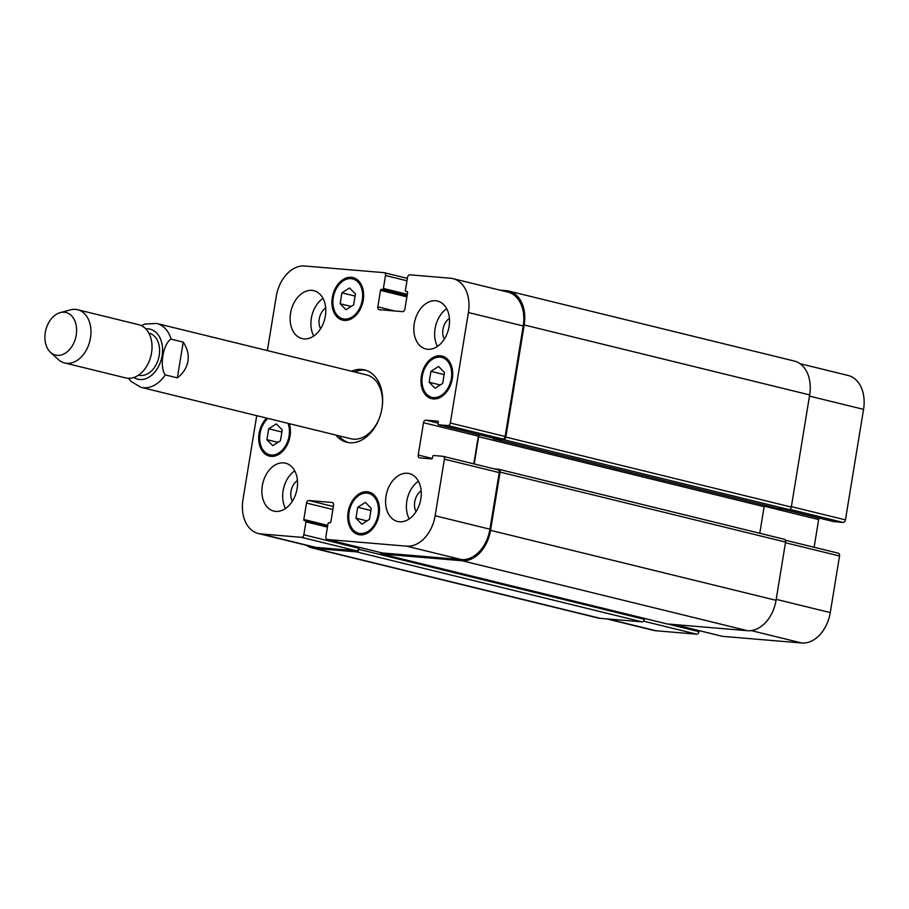 <?xml version="1.0" encoding="UTF-8"?>
<svg xmlns="http://www.w3.org/2000/svg" width="909" height="909" viewBox="0 0 909 909"><rect width="100%" height="100%" fill="white"/><g stroke="black" fill="none" stroke-linecap="round" stroke-linejoin="round"><path stroke-width="1.36" d="M177.357 377.86L165.256 374.894C159.223 367.054 163.075 343.522 171.119 339.137L183.22 342.102L177.357 377.86C183.277 373.247 186.811 367.702 187.936 361.225C188.936 354.726 187.356 348.352 183.22 342.102M366.054 370.327A37.258 26.225 -76.2 0 0 354.555 371.951M338.909 435.82A37.258 26.225 -76.2 0 0 348.352 442.581M382.098 407.573A32.872 23.134 -76.2 0 0 366.543 374.894L156.689 323.456L144.951 324.058L141.338 325.627M128.43 378.303L130.964 381.428L141.031 387.325L350.897 438.752A32.872 23.134 -76.2 0 0 379.792 416.958M351.533 371.213A37.258 26.225 103.8 0 1 364.566 369.895A37.258 26.225 103.8 0 1 381.985 408.289A37.258 26.225 103.8 0 1 346.829 442.274A37.258 26.225 103.8 0 1 335.887 435.07M138.532 375.144L138.793 375.201A21.646 15.226 -76.2 0 0 159.211 355.464A21.646 15.226 -76.2 0 0 149.099 333.16L148.826 333.092M50.484 352.328L58.312 359.509A27.395 19.282 -76.2 0 0 64.619 362.952L125.681 377.917A27.395 19.282 -76.2 0 0 151.53 352.931A27.395 19.282 -76.2 0 0 138.725 324.695L77.663 309.73A27.395 19.282 -76.2 0 0 70.482 309.867L60.221 312.616A21.918 15.419 -76.2 0 0 45.78 330.126A21.918 15.419 -76.2 0 0 50.484 352.328A21.918 15.419 -76.2 0 0 76.22 335.091A21.918 15.419 -76.2 0 0 60.221 312.616M64.619 362.952A27.395 19.282 -76.2 0 0 90.48 337.966A27.395 19.282 -76.2 0 0 77.663 309.73M800.056 363.691L848.177 375.485A32.872 23.134 103.8 0 1 863.55 409.368L845.45 519.88A2.738 1.932 103.8 0 1 843.075 522.414L833.803 521.63A1.091 0.773 103.8 0 1 833.633 521.596M819.236 518.073A2.738 1.932 -76.2 0 0 818.657 519.539L814.123 547.263M838.257 553.172L785.353 540.207L838.053 553.138A2.738 1.932 103.8 0 1 838.257 553.172A2.738 1.932 103.8 0 1 839.541 556.001L830.269 612.598A32.872 23.134 103.8 0 1 801.772 643.004L722.519 636.345A2.738 1.932 103.8 0 1 722.314 636.311A2.738 1.932 103.8 0 1 722.11 636.243M699.157 630.641L698.987 631.641A2.738 1.932 103.8 0 1 696.612 634.175L656.025 630.766A32.872 23.134 103.8 0 1 653.491 630.346L606.689 618.881M341.909 292.834L349.556 287.96L355.43 293.971L353.646 304.867L345.999 309.742L340.125 303.731L341.909 292.834L355.089 296.073M340.125 303.731L351.181 306.435M430.946 371.349L438.604 366.475L444.478 372.485L442.694 383.382L435.036 388.257L429.162 382.246L430.946 371.349L444.137 374.588M429.162 382.246L440.229 384.962M357.737 507.29L365.395 502.416L371.27 508.426L369.486 519.323L361.827 524.198L355.953 518.187L357.737 507.29L370.929 510.528M355.953 518.187L367.009 520.902M268.689 428.775L276.347 423.901L282.222 429.912L280.438 440.808L272.78 445.683L266.905 439.672L268.689 428.775L281.881 432.014M266.905 439.672L277.972 442.376M349.113 512.097A20.543 14.464 -76.2 0 0 358.714 533.265A20.543 14.464 -76.2 0 0 377.655 516.755A20.543 14.464 -76.2 0 0 368.497 493.348A20.543 14.464 -76.2 0 0 349.113 512.097M348.147 512.006A21.918 15.419 103.8 0 1 368.827 492.019A21.918 15.419 103.8 0 1 378.587 516.982A21.918 15.419 103.8 0 1 358.396 534.594A21.918 15.419 103.8 0 1 348.147 512.006M422.321 376.156A20.543 14.464 -76.2 0 0 431.934 397.324A20.543 14.464 -76.2 0 0 450.864 380.814A20.543 14.464 -76.2 0 0 441.717 357.407A20.543 14.464 -76.2 0 0 422.321 376.156M421.356 376.065A21.918 15.419 103.8 0 1 442.035 356.078A21.918 15.419 103.8 0 1 451.807 381.041A21.918 15.419 103.8 0 1 431.605 398.653A21.918 15.419 103.8 0 1 421.356 376.065M333.285 297.629A20.543 14.464 -76.2 0 0 342.886 318.809A20.543 14.464 -76.2 0 0 361.816 302.288A20.543 14.464 -76.2 0 0 352.669 278.893A20.543 14.464 -76.2 0 0 333.285 297.629M332.308 297.55A21.918 15.419 103.8 0 1 352.999 277.563A21.918 15.419 103.8 0 1 362.759 302.527A21.918 15.419 103.8 0 1 342.557 320.138A21.918 15.419 103.8 0 1 332.308 297.55M267.905 418.413A20.543 14.464 -76.2 0 0 260.065 433.57A20.543 14.464 -76.2 0 0 269.678 454.75A20.543 14.464 -76.2 0 0 285.596 445.728A20.543 14.464 -76.2 0 0 288.051 423.355M289.312 423.662A21.918 15.419 103.8 0 1 286.017 446.989A21.918 15.419 103.8 0 1 269.348 456.079A21.918 15.419 103.8 0 1 259.099 433.491A21.918 15.419 103.8 0 1 266.632 418.106M267.382 350.59L276.256 296.402A32.872 23.134 103.8 0 1 304.754 265.996L384.007 272.655A2.738 1.932 103.8 0 1 384.223 272.689A2.738 1.932 103.8 0 1 385.507 275.507L383.382 288.448A1.091 0.773 103.8 0 1 382.428 289.46L381.462 289.38A1.091 0.773 -76.2 0 0 380.519 290.391L377.826 306.833A2.738 1.932 -76.2 0 0 379.11 309.662A2.738 1.932 -76.2 0 0 379.314 309.696L402.517 311.639A2.738 1.932 -76.2 0 0 404.891 309.105L407.584 292.664A1.091 0.773 -76.2 0 0 406.982 291.528L406.016 291.448A1.091 0.773 103.8 0 1 405.425 290.301L407.539 277.359A2.738 1.932 103.8 0 1 409.914 274.825L450.512 278.234A32.872 23.134 103.8 0 1 453.034 278.654A32.872 23.134 103.8 0 1 468.408 312.526L450.307 423.037A2.738 1.932 103.8 0 1 447.932 425.571L438.661 424.798A1.091 0.773 103.8 0 1 438.058 423.651L438.286 422.299A1.091 0.773 -76.2 0 0 437.683 421.162L425.889 420.174A2.738 1.932 -76.2 0 0 423.514 422.708L418.22 455.045A2.738 1.932 -76.2 0 0 419.503 457.875A2.738 1.932 -76.2 0 0 419.719 457.909L431.502 458.897A1.091 0.773 -76.2 0 0 432.457 457.886L432.673 456.534A1.091 0.773 103.8 0 1 433.627 455.523L442.91 456.295A2.738 1.932 103.8 0 1 443.115 456.329A2.738 1.932 103.8 0 1 444.399 459.159L435.127 515.755A32.872 23.134 103.8 0 1 406.63 546.161L327.376 539.503A2.738 1.932 103.8 0 1 327.172 539.469A2.738 1.932 103.8 0 1 325.888 536.651L328.001 523.709A1.091 0.773 103.8 0 1 328.956 522.698L329.922 522.777A1.091 0.773 -76.2 0 0 330.876 521.766L333.558 505.324A2.738 1.932 -76.2 0 0 332.285 502.495A2.738 1.932 -76.2 0 0 332.069 502.461L308.878 500.518A2.738 1.932 -76.2 0 0 306.503 503.052L303.811 519.493A1.091 0.773 -76.2 0 0 304.401 520.63L305.367 520.721A1.091 0.773 103.8 0 1 305.969 521.857L303.845 534.799A2.738 1.932 103.8 0 1 301.47 537.333L260.883 533.924A32.872 23.134 103.8 0 1 258.349 533.515A32.872 23.134 103.8 0 1 242.976 499.632L256.724 415.674M386.03 496.064A24.657 17.351 103.8 0 1 409.3 473.578A24.657 17.351 103.8 0 1 420.276 501.654A24.657 17.351 103.8 0 1 397.563 521.471A24.657 17.351 103.8 0 1 386.03 496.064M414.277 323.559A24.657 17.351 103.8 0 1 437.547 301.072A24.657 17.351 103.8 0 1 448.535 329.149A24.657 17.351 103.8 0 1 425.81 348.965A24.657 17.351 103.8 0 1 414.277 323.559M290.562 313.173A24.657 17.351 103.8 0 1 313.832 290.687A24.657 17.351 103.8 0 1 324.808 318.764A24.657 17.351 103.8 0 1 302.095 338.58A24.657 17.351 103.8 0 1 290.562 313.173M262.315 485.679A24.657 17.351 103.8 0 1 285.585 463.192A24.657 17.351 103.8 0 1 296.561 491.269A24.657 17.351 103.8 0 1 273.836 511.085A24.657 17.351 103.8 0 1 262.315 485.679M418.447 481.225A24.657 17.351 -76.2 0 0 406.823 501.166A24.657 17.351 -76.2 0 0 409.209 518.914M421.162 490.871A13.476 9.476 -76.2 0 0 416.072 511.619M446.694 308.719A24.657 17.351 -76.2 0 0 435.081 328.66A24.657 17.351 -76.2 0 0 437.456 346.42M449.41 318.366A13.476 9.476 -76.2 0 0 444.319 339.114M322.979 298.334A24.657 17.351 -76.2 0 0 311.355 318.275A24.657 17.351 -76.2 0 0 313.741 336.035M325.695 307.981A13.476 9.476 -76.2 0 0 320.604 328.728M294.732 470.839A24.657 17.351 -76.2 0 0 283.108 490.78A24.657 17.351 -76.2 0 0 285.494 508.529M297.448 480.486A13.476 9.476 -76.2 0 0 292.357 501.234M359.214 547.32L358.885 549.343A2.738 1.932 103.8 0 1 356.51 551.877L314.753 548.377A32.872 23.134 103.8 0 1 312.23 547.957L597.713 617.927A32.872 23.134 -76.2 0 0 600.247 618.336L641.993 621.847A2.738 1.932 -76.2 0 0 644.367 619.313L644.515 618.427M666.717 623.858A2.738 1.932 -76.2 0 0 666.922 623.915A2.738 1.932 -76.2 0 0 667.126 623.949L747.539 630.71A32.872 23.134 -76.2 0 0 776.036 600.304L785.569 542.082A2.738 1.932 -76.2 0 0 784.297 539.264A2.738 1.932 -76.2 0 0 784.081 539.23L499.007 469.362M759.776 533.253L764.128 506.677A2.738 1.932 103.8 0 1 764.674 505.256M778.718 508.699A1.091 0.773 -76.2 0 0 778.888 508.733L788.932 509.585A2.738 1.932 -76.2 0 0 791.307 507.052L809.669 394.915A32.872 23.134 -76.2 0 0 794.296 361.043L508.813 291.073A32.872 23.134 103.8 0 1 524.186 324.956L505.824 437.081A2.738 1.932 103.8 0 1 503.45 439.615L493.394 438.774A1.091 0.773 103.8 0 1 492.792 438.07M453.034 278.654L507.87 292.084A32.872 23.134 103.8 0 1 523.232 325.967L505.143 436.479A2.738 1.932 103.8 0 1 502.768 439.013L493.485 438.229A1.091 0.773 103.8 0 1 493.326 438.195M478.918 434.672A2.738 1.932 -76.2 0 0 478.35 436.138L473.805 463.851M443.319 456.398L497.734 469.737A2.738 1.932 103.8 0 1 497.939 469.771A2.738 1.932 103.8 0 1 499.223 472.589L489.951 529.197A32.872 23.134 103.8 0 1 461.465 559.592L382.2 552.945A2.738 1.932 103.8 0 1 381.996 552.911A2.738 1.932 103.8 0 1 381.791 552.842M358.839 547.229L358.68 548.229A2.738 1.932 103.8 0 1 356.305 550.763L315.707 547.354A32.872 23.134 103.8 0 1 313.173 546.945L258.349 533.515M312.23 547.957A32.872 23.134 103.8 0 1 306.481 545.309M494.451 468.919L498.598 469.26A2.738 1.932 103.8 0 1 498.802 469.294A2.738 1.932 103.8 0 1 500.086 472.123L490.553 530.345A32.872 23.134 103.8 0 1 462.056 560.739L381.644 553.99A2.738 1.932 103.8 0 1 381.428 553.956A2.738 1.932 103.8 0 1 380.178 552.467M499.836 290.119L506.29 290.664A32.872 23.134 103.8 0 1 508.813 291.073M479.554 434.82A2.738 1.932 -76.2 0 0 478.645 436.706L474.191 463.954M133.85 377.485A25.759 18.123 -76.2 0 0 162.109 355.714A25.759 18.123 -76.2 0 0 145.77 328.853M141.031 387.325A32.872 23.134 -76.2 0 0 165.256 374.894M171.119 339.137A32.872 23.134 -76.2 0 0 156.689 323.456M809.476 396.119L863.55 409.368M791.375 506.631L845.45 519.88M789.853 509.37L843.075 522.414M782.365 509.029L833.803 521.63M764.242 506.211L818.657 519.539M785.467 542.741L839.541 556.001M776.195 599.349L830.269 612.598M751.232 630.607L801.772 643.004M674.478 624.574L722.519 636.345M667.899 624.017L698.987 631.641M643.504 621.154L696.612 634.175M607.973 618.984L656.025 630.766M406.982 280.779L385.507 275.507M407.368 278.381L384.427 272.757M407.312 294.311L383.382 288.448M407.118 295.516L382.428 289.46M407.084 295.664L381.462 289.38M406.891 296.857L380.519 290.391M394.779 310.992L377.826 306.833M523.232 325.967L468.408 312.526M505.143 436.479L450.307 423.037M502.768 439.013L447.932 425.571M493.485 438.229L438.661 424.798M438.138 423.174L425.889 420.174M478.35 436.138L423.514 422.708M432.218 458.477L418.22 455.045M499.223 472.589L444.399 459.159M489.951 529.197L435.127 515.755M461.465 559.592L406.63 546.161M382.2 552.945L327.376 539.503M333.364 506.518L308.878 500.518M332.876 509.517L306.503 503.052M327.74 525.357L303.811 519.493M327.445 527.118L305.969 521.857M305.458 520.732L327.604 526.163L305.538 520.755M358.68 548.229L303.845 534.799M356.305 550.763L301.47 537.333M315.707 547.354L260.883 533.924M809.669 394.915L524.186 324.956M791.307 507.052L505.824 437.081M788.932 509.585L503.45 439.615M778.888 508.733L493.394 438.774M764.128 506.677L478.645 436.706M785.569 542.082L500.086 472.123M776.036 600.304L490.553 530.345M747.539 630.71L462.056 560.739M667.126 623.949L381.644 553.99M644.367 619.313L358.885 549.343M641.993 621.847L356.51 551.877M600.247 618.336L314.753 548.377M358.714 533.265L363.93 534.549M368.497 493.348L373.713 494.632M431.934 397.324L437.138 398.608M441.717 357.407L446.921 358.691M342.886 318.809L348.102 320.082M352.669 278.893L357.885 280.165M269.678 454.75L274.882 456.023M833.712 521.618L782.319 509.029M722.314 636.311L674.364 624.563M407.38 278.359L384.223 272.689M493.405 438.218L438.57 424.776M497.939 469.771L443.115 456.329M381.996 552.911L327.172 539.469M778.797 508.722L493.314 438.752M784.297 539.264L498.802 469.294M666.922 623.915L381.428 553.956"/></g></svg>
